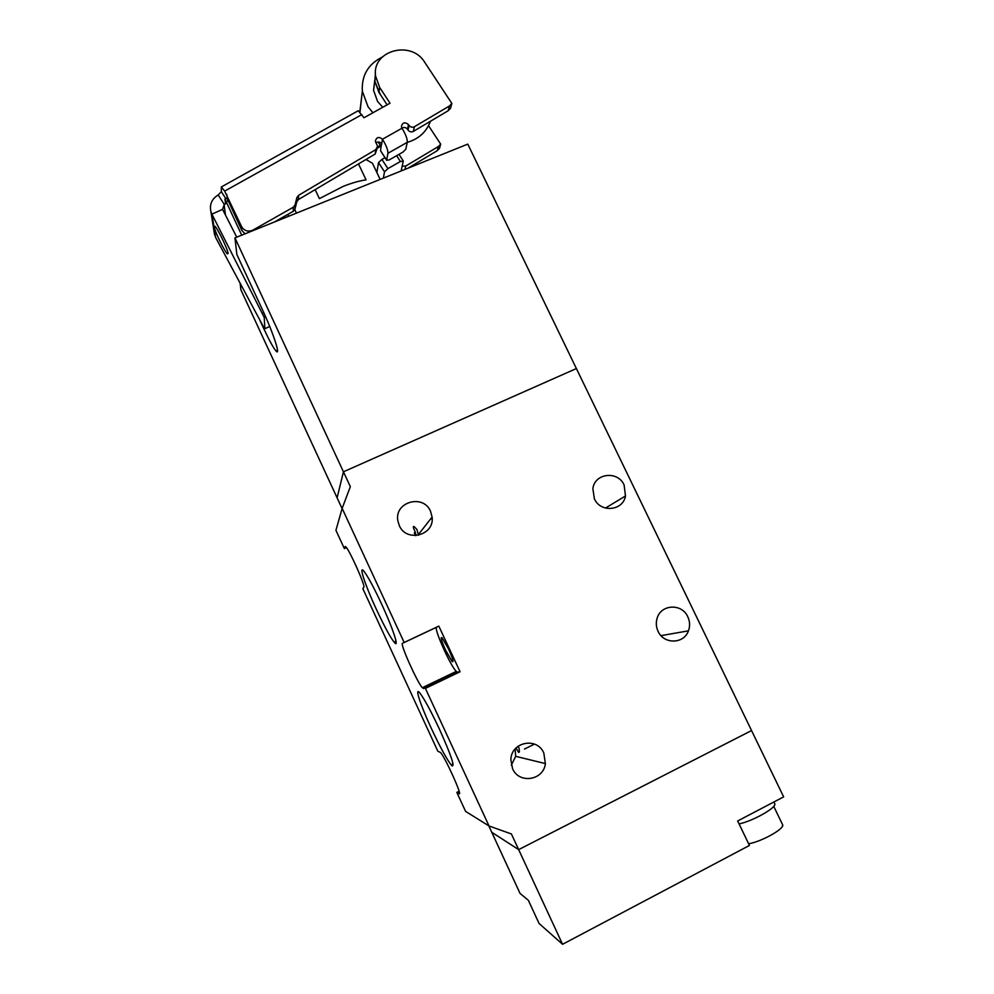 <?xml version="1.0" encoding="UTF-8"?>
<svg xmlns="http://www.w3.org/2000/svg" width="994" height="994" viewBox="0 0 994 994"><rect width="100%" height="100%" fill="white"/><g stroke="black" fill="none" stroke-linecap="round" stroke-linejoin="round"><path stroke-width="1.49" d="M773.891 801.996L774.674 803.624C777.507 807.103 753.576 820.833 739.101 823.939M358.511 163.923L366.078 179.864C359.306 180.833 351.652 183.008 343.129 186.412L319.397 198.626L315.16 189.618M240.126 283.215L240.871 289.763L337.103 497.832L343.439 471.79L576.383 368.55L467.789 144.118L234.957 237.889L350.335 486.675L342.147 508.356L404.173 642.484L438.826 626.121L460.06 671.745L425.407 688.395L489.036 825.977L511.401 833.966L518.657 849.621L751.551 730.553L576.383 368.55L343.439 471.79L337.103 497.832L342.073 508.593M259.533 319.472L263.87 328.84C269.237 340.333 273.263 347.676 275.947 350.894C281.116 357.206 273.387 333.164 262.677 310.252L236.858 254.526L234.957 237.889M380.143 179.417L372.452 163.252L365.954 159.5M287.8 214.418L288.658 216.257M241.716 235.168L224.955 199.061L227.204 198.166M225.551 203.869L224.955 199.061M214.232 226.893C214.692 231.242 224.669 251.718 227.353 253.88L228.061 253.333C227.788 249.37 217.611 228.371 214.915 226.234L214.232 226.893M214.021 231.353L215.599 237.404L212.02 214.406L210.939 211.734C209.349 204.652 211.672 199.111 217.934 195.122L221.364 191.705L221.314 186.959L224.644 191.109L241.952 227.365C244.934 231.105 248.612 232.012 253.01 230.061L293.292 207.237L295.056 204.938L296.858 197.607L298.548 195.346L375.881 149.547L377.583 146.168L375.347 141.297C376.453 137.085 378.826 136.402 382.466 139.235C386.219 145.323 388.033 150.007 387.908 153.3L407.267 142.328C407.478 138.998 405.726 134.302 401.998 128.226L401.402 126.511C402.558 122.411 404.918 121.765 408.472 124.573L407.503 129.245C405.912 127.331 404.049 126.959 401.924 128.102M227.589 201.36L227.576 199.297L241.815 230.372L244.971 233.851M374.75 80.228L373.558 90.292L377.558 101.425L382.752 107.277M380.329 94.517L374.825 81.247L375.446 72.96M361.717 96.393L360.002 112.098M372.912 112.769L368.028 106.743L362.35 91.212C361.431 75.581 368.066 64.188 382.268 57.056M429.284 69.22L432.576 74.215M357.393 111.216L358.262 110.732L363.966 117.764L390.033 103.214L379.658 87.41L375.558 76.016L374.85 81.073L378.913 92.367L379.658 87.41M226.744 194.377L227.328 198.85M211.908 214.17L222.557 209.361L224.135 204.764L225.452 215.052M226.719 202.875L224.135 204.764M212.02 214.406L264.205 317.359L264.913 328.728L263.398 326.691L215.599 237.404M401.303 170.185L402.247 170.508M380.367 145.385L378.142 141.98M408.012 168.197L437.31 150.653L439.534 148.317L440.677 144.13L428.538 125.666M375.558 76.016C371.681 50.433 411.342 39.648 424.773 62.386L451.86 103.451L449.462 105.96L414.411 126.723C412.311 127.692 410.51 127.257 409.031 125.418L408.472 124.573M269.709 326.454L264.913 328.728M264.205 317.359L265.597 316.713M222.557 209.361L236.746 237.156M437.31 150.653L438.441 146.491L405.726 166.06L404.993 169.415M381.547 144.714L377.583 146.95M401.998 128.226L382.466 139.235L381.696 143.807C379.994 141.794 378.055 141.471 375.881 142.825M298.548 195.346L298.461 199.533L375.16 154.045L375.881 149.547M295.056 204.938L294.994 209.038L296.784 201.77L296.858 197.607M274.493 221.96L293.242 211.324L293.292 207.237M387.101 104.842L378.913 92.367M375.446 72.885L374.85 81.073M451.86 103.451L450.531 108.271L448.157 110.756L449.462 105.96M414.411 126.723L413.38 131.382L448.157 110.756M402.172 166.147L405.726 166.06M438.441 146.491L440.677 144.13M383.361 178.125L384.516 171.8L387.908 168.62L400.42 161.513L403.241 161.152L401.141 170.968M376.863 172.509L378.528 162.618L384.516 171.8M413.38 131.382C411.292 132.339 409.516 131.904 408.037 130.077L407.503 129.245M377.298 147.994L375.16 154.045M298.461 199.533L296.784 201.77M294.994 209.038L293.242 211.324M407.267 142.328L405.788 149.224L402.943 152.107L388.965 160.046L386.666 160.084L387.908 153.3M386.666 160.084L380.54 150.703L381.46 143.484M387.908 168.62L381.907 159.425L384.951 157.698M381.907 159.425L378.528 162.618M380.54 150.703L386.691 160.357M407.254 142.378C418.722 138.998 426.451 131.966 430.414 121.268M687.798 616.789C689.948 621.449 690.159 626.133 688.432 630.855C683.971 644.162 663.756 644.51 658.078 631.314C656.102 627.04 655.791 622.679 657.121 618.256C660.935 604.166 681.959 603.209 687.798 616.789M624.108 484.997L625.487 495.956C623.101 510.928 600.451 513.053 594.387 498.802L592.871 488.7C594.598 473.132 617.895 470.435 624.108 484.997M516.122 747.91L518.334 752.11C519.477 752.992 519.676 751.601 518.955 747.948L518.172 746.159M543.817 753.03L545.371 763.578C543.706 780.427 518.967 784.303 512.544 768.623L510.854 759.764C511.053 741.909 537.095 736.666 543.817 753.03M511.326 765.144L515.687 756.335L515.116 748.991M418.573 535.257L416.884 529.417L414.212 526.646C412.771 525.888 413.069 527.59 415.132 531.753L416.126 535.58M415.355 535.604L414.349 532.784M430.539 511.301L432.104 517.079C434.689 535.418 406.36 542.799 399.265 525.528L397.836 520.719C394.22 501.92 423.282 493.658 430.539 511.301M445.573 650.126L452.133 661.594C453.947 662.663 452.767 658.513 448.617 649.157L442.069 637.701C440.28 636.694 441.448 640.832 445.573 650.126M439.696 729.733C451.189 755.378 455.227 767.38 451.835 765.74C447.35 760.435 440.479 747.898 431.197 728.105C419.977 703.988 413.815 684.692 420.549 693.949C425.246 700.571 431.632 712.499 439.696 729.733M381.584 603.992C392.518 627.487 399.315 647.852 394.792 642.981C390.891 638.459 384.753 627.251 376.378 609.347C364.823 584.509 357.728 562.654 364.574 572.109C368.675 577.862 374.34 588.485 381.584 603.992M345.39 546.489L344.371 548.613L335.935 530.324L342.147 508.356M518.657 849.621L491.769 832.276L518.657 849.621L751.551 730.553L783.645 796.877L737.672 820.969L749.426 845.459L562.567 944.3L518.657 849.621M488.775 825.828L520.036 893.407L528.348 900.303L539.071 923.476L562.567 944.3M489.036 825.977L465.59 811.39L456.842 792.417L459.476 793.461M345.117 546.613L346.061 547.073C350.149 551.359 365.68 586.435 363.841 587.193L362.847 588.672L437.82 751.203L440.578 752.545C445.287 757.552 462.881 796.616 459.104 793.647M425.407 688.395L422.301 687.711C417.02 681.959 399.799 643.416 402.471 643.329L404.173 642.484M460.06 671.745L457.563 672.168L456.296 671.385C450.406 665.968 433.322 627.587 436.639 627.202L438.826 626.121M344.371 548.613L346.496 547.644M459.104 791.286L456.842 792.417M748.606 843.757C761.566 841.769 785.446 828.263 782.564 824.635L773.73 806.345M263.87 328.84L264.541 328.567M224.644 191.109L361.891 114.583M221.364 191.705L225.862 198.688M218.183 194.973L224.383 204.627M263.77 312.65L262.528 313.234M381.348 145.894L377.26 148.205M241.815 230.372L241.43 226.421M409.031 125.418L408.037 130.077M396.618 155.698L400.42 161.513M457.563 672.168L423.394 688.581M402.471 643.329L436.639 627.202M782.502 826.026L782.564 824.635M296.436 213.126L294.796 209.622M277.525 350.236L275.947 350.894M228.086 253.545L227.353 253.88M373.558 90.292L374.825 81.247M359.903 111.278L362.35 91.212M210.939 211.734L214.58 234.87M221.314 186.959L358.262 110.732M398.967 154.368L403.179 160.792M660.998 635.638L688.432 630.855M605.47 508.083L625.487 495.956M515.687 756.335L545.371 763.578M418.511 534.374L432.104 517.079M453.04 661.172L452.133 661.594M534.461 744.096L524.459 749.066M519.377 751.588L518.334 752.11M432.179 518.446L430.377 519.266M452.854 762.932L451.835 765.74M395.836 640.285L394.792 642.981M456.296 671.385L422.301 687.711"/></g></svg>
